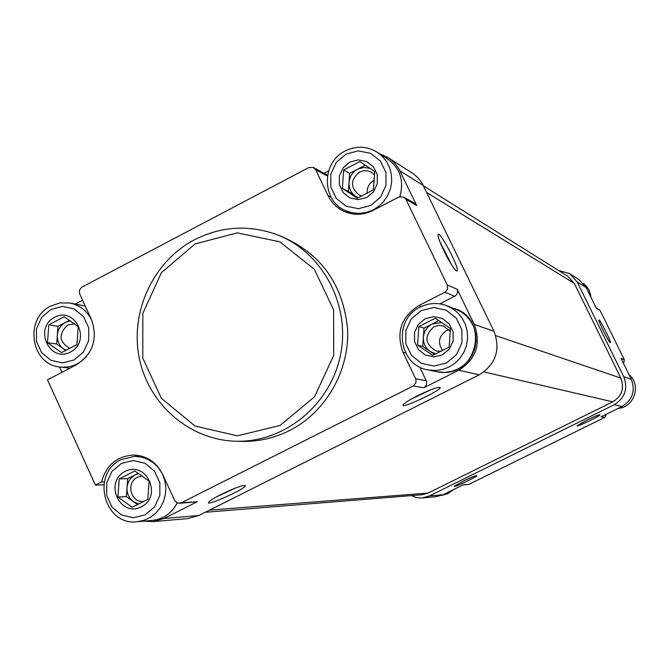 <?xml version="1.0" encoding="UTF-8"?>
<svg xmlns="http://www.w3.org/2000/svg" width="669" height="669" viewBox="0 0 669 669"><rect width="100%" height="100%" fill="white"/><g stroke="black" fill="none" stroke-linecap="round" stroke-linejoin="round"><path stroke-width="1" d="M432.684 355.381L449.142 347.069L450.429 328.462L435.26 318.235L418.853 326.581L417.556 345.12L432.684 355.381M425.141 318.762L418.301 324.457L414.521 332.585L414.554 341.533L418.393 349.544L425.292 355.038L433.88 356.912L442.468 354.796L449.351 349.101L453.147 340.947L453.105 331.966L449.242 323.938L442.318 318.461L433.713 316.621L425.141 318.762M357.221 198.241L373.419 189.787L374.707 171.406L359.805 161.522L343.665 170.001L342.369 188.332L357.221 198.241M349.828 162.124L343.088 167.852L339.367 175.93L339.392 184.761L343.155 192.622L349.929 197.94L358.367 199.663L366.821 197.447L373.586 191.727L377.333 183.624L377.308 174.751L373.511 166.882L366.712 161.58L358.258 159.883L349.828 162.124M61.515 352.613L76.902 344.585L78.214 326.631L64.149 316.763L48.812 324.816L47.491 342.712L61.515 352.613M54.574 317.265C33.45 328.136 49.431 363.217 70.488 352.045C91.745 341.157 75.572 305.976 54.574 317.265M132.178 507.244L147.807 499.342L149.12 481.187L134.812 470.984L119.233 478.904L117.911 497.008L132.178 507.244M125.111 471.411C103.645 482.098 119.935 517.856 141.326 506.868C162.927 496.172 146.436 460.297 125.111 471.411M570.239 274.006L578.785 279.466L586.195 287.595L596.405 308.35L600.093 310.458L624.369 359.788L623.55 363.535M558.724 270.577L569.536 273.554L577.188 281.95L623.742 376.672C628.199 388.622 625.013 397.98 614.184 404.737L429.406 495.93L422.499 497.895L420.007 497.97L415.901 497.41L411.243 495.62M610.262 342.628L610.287 342.637C612.361 343.649 599.023 317.181 598.956 320.158C598.437 321.655 608.907 342.469 610.262 342.628M623.742 376.672L631.31 379.315L621.016 358.375L624.369 359.788M631.31 379.315C635.634 390.888 632.548 399.945 622.053 406.484L601.113 416.812L604.743 417.406L468.869 484.373L462.839 484.992M586.947 420.09L577.146 425.71C575.465 427.892 601.799 415.206 599.884 414.755C598.462 414.83 594.147 416.611 586.947 420.09M463.191 481.153L454.201 486.288C452.344 488.521 478.377 476.144 476.713 475.592C475.233 475.659 470.725 477.515 463.191 481.153M429.406 495.93L442.987 494.776L463.374 484.724L468.869 484.373M442.987 494.776L436.037 496.699M59.549 366.963L61.991 372.298M103.787 484.791L95.408 485.075L47.491 379.841L76.341 364.831C93.058 353.859 98.084 338.748 91.427 319.506L79.494 293.474L79.502 290.045L81.534 287.327L308.819 167.543L313.46 167.484L315.693 169.792L328.044 195.616C331.556 202.749 336.867 207.992 343.975 211.345C353.675 215.51 363.367 215.209 373.068 210.442L398.883 197.012L403.725 197.037L405.874 199.303L447.327 285.069L447.569 289.167L445.403 291.985L418.811 305.591C401.099 316.955 395.839 332.543 403.031 352.354L415.901 379.331L415.917 382.877L413.241 385.98L181.299 502.779L177.762 503.113L175.002 501.089L162.575 474.237C156.303 461.961 146.553 455.556 133.323 455.02C116.774 456.258 106.195 465.239 101.571 481.939L95.408 485.075M595.995 307.514L600.093 310.458M606.423 414.195L604.743 417.406M423.519 185.923L567.713 276.213L574.328 283.397L620.849 378.102C624.62 388.212 621.927 396.123 612.762 401.843L428.043 493.07L422.08 494.742L205.266 512.27M388.873 158.085L413.785 174.065L418.409 178.238L422.122 183.281L493.99 331.314C500.763 349.787 495.854 364.279 479.263 374.799L198.768 515.531L187.989 518.559M75.221 304.069L82.555 300.205M324.164 173.196L328.63 170.854M379.942 153.954L387.761 157.374L390.98 159.623L394.802 163.211L398.699 168.521L416.703 205.492L405.874 199.303M456.534 270.845L456.668 270.903C462.078 272.801 437.752 226.206 438.128 235.396C437.802 240.522 453.114 270.008 456.534 270.845M439.951 303.868L455.806 295.639L457.604 292.671L457.211 289.242L474.212 324.398C481.337 343.866 476.169 359.144 458.708 370.241L423.929 387.727L413.241 385.98M417.481 395.764C409.913 399.619 405.238 402.495 403.457 404.394C397.98 410.774 444.183 389.157 439.859 387.368C436.865 387.167 429.406 389.96 417.481 395.764M221.079 494.466C214.69 497.711 210.66 500.153 208.987 501.8C202.74 508.256 248.266 487.768 245.163 485.535C242.128 485.209 234.1 488.186 221.079 494.466M179.459 503.289L197.221 501.758L163.964 518.483L153.067 521.636L143.994 521.134M278.455 235.279L281.047 236.282C321.045 253.359 343.239 284.425 347.604 329.474C349.469 371.136 325.661 412.33 289.393 430.619C274.507 438.044 258.886 441.64 242.529 441.406L240.489 441.348M313.619 167.568L327.551 175.228M349.879 213.378L348.047 211.83M403.917 197.146L414.596 203.276L416.703 205.492M419.756 367.03L426.688 381.807L426.32 385.252L423.929 387.727M104.289 481.856L101.571 481.939M194.487 239.753C153.176 261.387 129.719 312.047 139.336 358.358C148.727 404.72 190.13 440.445 236.508 441.231C285.27 442.401 331.531 403.842 340.772 353.525C350.414 303.274 321.287 250.624 275.402 234.108C247.747 224.592 220.778 226.473 194.487 239.753M195.08 243.942L161.446 272.651L142.832 313.335L142.781 358.091L161.354 398.289L195.055 426.069L237.428 435.837L280.127 425.434L314.572 396.734L333.706 355.406L333.597 309.831L314.313 269.256L279.868 241.827L237.303 232.871L195.08 243.942M441.573 495.453L447.946 493.655L453.298 489.7M618.256 408.358C634.304 407.446 641.596 384.918 629.103 374.816M590.936 297.228L590.376 293.775L588.678 289.46L586.746 286.575L583.41 283.38M121.131 459.628C90.466 473.401 104.222 526.419 137.362 521.703L144.027 520.306L150.249 517.421L155.735 513.19L160.226 507.813L163.495 501.541L165.402 494.675L165.845 487.542L164.8 480.484L162.333 473.844L158.545 467.924L153.627 463.015L147.816 459.344L141.385 457.078L134.645 456.333L121.131 459.628M121.44 463.4L111.982 471.352L106.731 482.809L106.706 495.512L111.924 506.96L121.365 514.896L133.173 517.747L145.014 514.921L154.539 506.968L159.832 495.47L159.841 482.7L154.564 471.219L145.073 463.308L133.248 460.523L121.44 463.4M420.249 307.079C392.402 319.648 398.348 365.818 428.436 369.982L435.435 370.517L442.401 369.522L449.024 367.047L454.995 363.2L460.055 358.158L463.943 352.145L466.51 345.438L467.614 338.355L467.221 331.197L465.34 324.314L462.062 318.018L457.537 312.582L451.985 308.275L445.638 305.273C436.966 302.438 428.503 303.04 420.249 307.079M421.227 310.617L411.284 318.896L405.807 330.695L405.849 343.69L411.427 355.331L421.437 363.317L433.922 366.052L446.407 362.983L456.417 354.704L461.945 342.854L461.886 329.784L456.25 318.118L446.181 310.165L433.679 307.489L421.227 310.617M345.187 150.977C321.321 162.283 321.471 200.8 345.455 210.584L352.045 212.759L358.977 213.428L365.926 212.55L372.583 210.175L378.629 206.412L383.772 201.419L387.777 195.44L390.462 188.75L391.683 181.667L391.398 174.525L389.617 167.651L386.423 161.38L381.966 155.986L376.455 151.738C366.286 146.018 355.866 145.767 345.187 150.977M345.99 154.138L336.206 162.458L330.804 174.191L330.829 187.027L336.298 198.434L346.124 206.169L358.4 208.695L370.676 205.483L380.527 197.154L385.98 185.372L385.938 172.468L380.41 161.037L370.517 153.326L358.233 150.868L345.99 154.138M92.213 321.363C87.698 311.378 80.297 305.265 70.011 303.032L60.21 302.89L50.819 306.001C23.649 318.645 31 365.433 60.503 367.08C70.78 367.875 79.511 364.296 86.711 356.334M50.978 309.404L41.662 317.399L36.486 328.797L36.444 341.341L41.562 352.571L50.836 360.273L62.451 362.907L74.1 359.947L83.474 351.953L88.701 340.513L88.726 327.902L83.55 316.646L74.217 308.969L62.593 306.394L50.978 309.404M137.647 504.652L126.374 496.582L127.679 478.678L119.233 478.904M127.679 478.678L138.332 473.267M126.374 496.582L117.911 497.008M138.759 473.552L135.381 474.773C130.43 477.507 127.645 481.797 127.026 487.626C126.792 493.488 128.925 498.162 133.432 501.633L138.901 504.041M142.33 476.002L137.463 477.273C125.655 482.541 130.698 502.929 143.459 501.449L144.061 501.39M434.591 354.495L422.741 346.458L424.012 328.136L418.853 326.581M424.012 328.136L438.847 320.593M422.741 346.458L417.556 345.12M441.791 322.55L432.115 324.013C426.906 326.89 423.995 331.322 423.377 337.293C423.159 343.297 425.442 348.039 430.209 351.526L435.879 353.884M357.999 197.89L348.373 191.468L349.644 173.355L343.665 170.001M349.644 173.355L365.299 165.143M348.373 191.468L342.369 188.332M370.275 168.446L363.911 167.417L357.622 169.165C352.496 172.084 349.628 176.499 349.009 182.411C348.792 188.34 351.024 192.99 355.707 196.368L358.308 197.748M65.93 350.564L56.673 344.033L57.977 326.338L48.812 324.816M57.977 326.338L69.509 320.284M56.673 344.033L47.491 342.712M70.32 320.844L65.562 322.358C60.687 325.142 57.944 329.416 57.325 335.186C57.091 340.981 59.181 345.555 63.605 348.925L66.264 350.397M449.1 329.633L446.374 330.628C438.705 336.089 437.451 342.729 442.635 350.556M450.362 331.331L443.238 325.887L438.504 325.427L433.913 326.756C423.812 336.206 424.681 344.326 436.531 351.108L441.155 351.309M374.414 180.162L373.988 180.379C369.062 183.306 366.796 187.629 367.197 193.358M374.648 174.952L371.27 172.15L368.025 170.904L363.677 170.72L359.487 172.058C350.313 179.852 350.222 187.521 359.194 195.064L361.937 196.05M74.418 323.746L67.694 325.009C58.22 334.14 58.989 341.976 69.994 348.524M216.547 496.841L235.689 487.952M410.699 399.385L430.794 389.768M451.792 265.066L440.068 242.145M577.188 281.95L586.195 287.595M614.184 404.737L622.053 406.484M426.73 192.563L574.328 283.397M495.712 335.629L620.849 378.102M483.955 371.922L612.762 401.843M209.522 510.129L428.043 493.07M423.31 185.505L399.945 170.863M457.211 289.242L447.327 285.069M493.99 331.314L474.212 324.398M479.263 374.799L458.708 370.241M197.221 501.758L181.299 502.779M198.768 515.531L163.964 518.483M327.417 176.022L315.693 169.792M331.046 197.104L328.044 195.616M454.828 296.283L444.885 292.286M421.445 306.502L418.811 305.591M405.598 352.948L403.031 352.354M426.304 380.703L415.675 378.779M152.172 520.423L152.565 520.39C163.621 518.993 171.824 513.165 177.193 502.904M436.556 371.663L444.592 372.432L451.416 371.462L457.905 369.037L463.751 365.282L468.701 360.348L472.515 354.461L475.023 347.905L476.102 340.964L475.718 333.973L473.878 327.233L470.667 321.07L466.234 315.751L460.79 311.528L447.009 305.775M399.853 196.619C404.377 180.471 400.029 167.702 386.799 158.31L377.55 152.432M422.499 497.895L436.288 496.682M188.374 518.525L153.067 521.636M133.842 455.02L133.323 455.02M242.529 441.406L236.508 441.231M137.362 521.703L152.565 520.39C163.629 518.985 171.849 513.165 177.226 502.921M142.438 456.367L135.146 456.333M428.436 369.982L437.743 371.905C477.817 379.206 489.959 318.829 454.577 308.593M399.886 196.611C404.394 180.471 400.029 167.71 386.799 158.31M352.22 213.854L345.455 210.584M85.239 306.051L70.605 303.149M69.927 368.167L60.503 367.08M443.748 326.054L443.238 325.887M371.696 172.401L371.27 172.15"/></g></svg>
